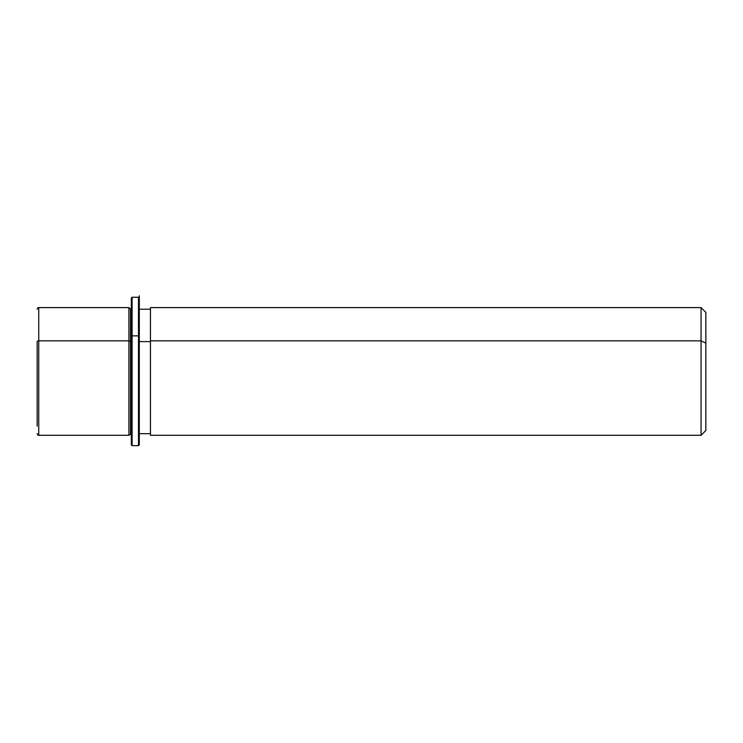 <?xml version="1.0" encoding="UTF-8"?>
<svg xmlns="http://www.w3.org/2000/svg" width="743" height="743" viewBox="0 0 743 743"><rect width="100%" height="100%" fill="white"/><g stroke="black" fill="none" stroke-linecap="round" stroke-linejoin="round"><path stroke-width="1.11" d="M128.92 340.842L130.517 341.604L130.517 433.689L130.517 341.604L128.92 340.842L128.92 307.611L128.92 435.287L128.92 340.842L38.747 340.842L128.92 340.842M131.307 309.209L130.517 309.209L130.517 341.604L131.307 341.604L130.517 341.604L130.517 309.209L128.92 307.611L38.747 307.611L38.747 340.842L38.747 307.611C38.367 307.203 37.828 307.732 37.15 309.209M139.294 341.604L150.457 341.604L139.294 341.604M150.457 309.209L150.457 433.689L139.294 433.689L139.294 336.254L139.294 444.862L139.294 295.807L139.294 309.209L150.457 309.209M701.058 307.611L701.058 340.842L150.457 340.842L150.457 307.611L701.058 307.611L701.058 435.287L701.058 340.842L705.85 343.136L701.058 340.842L150.457 340.842L150.457 435.287L701.058 435.287L705.85 430.494L705.85 312.394L701.058 307.611M705.85 399.753L705.85 343.136M37.15 341.604L37.15 426.073L37.15 341.604A1.597 0.762 0 0 1 38.747 340.842A1.597 0.762 180 0 0 37.15 341.604M37.15 433.689C37.828 435.157 38.357 435.686 38.747 435.287L38.747 340.842L38.747 435.287L128.92 435.287L131.307 433.689L131.307 336.254L132.105 335.864L132.105 445.661L132.105 335.864L131.307 336.254L131.307 298.036L132.105 297.237L132.105 335.864L132.105 297.237L138.495 297.237L138.495 335.864L132.105 335.864L138.495 335.864L138.495 445.661L138.495 335.864L139.294 336.254L138.495 335.864L138.495 297.237L139.294 298.036L139.294 336.254M139.294 444.862L138.495 445.661L132.105 445.661L131.307 444.862L131.307 336.254"/></g></svg>
